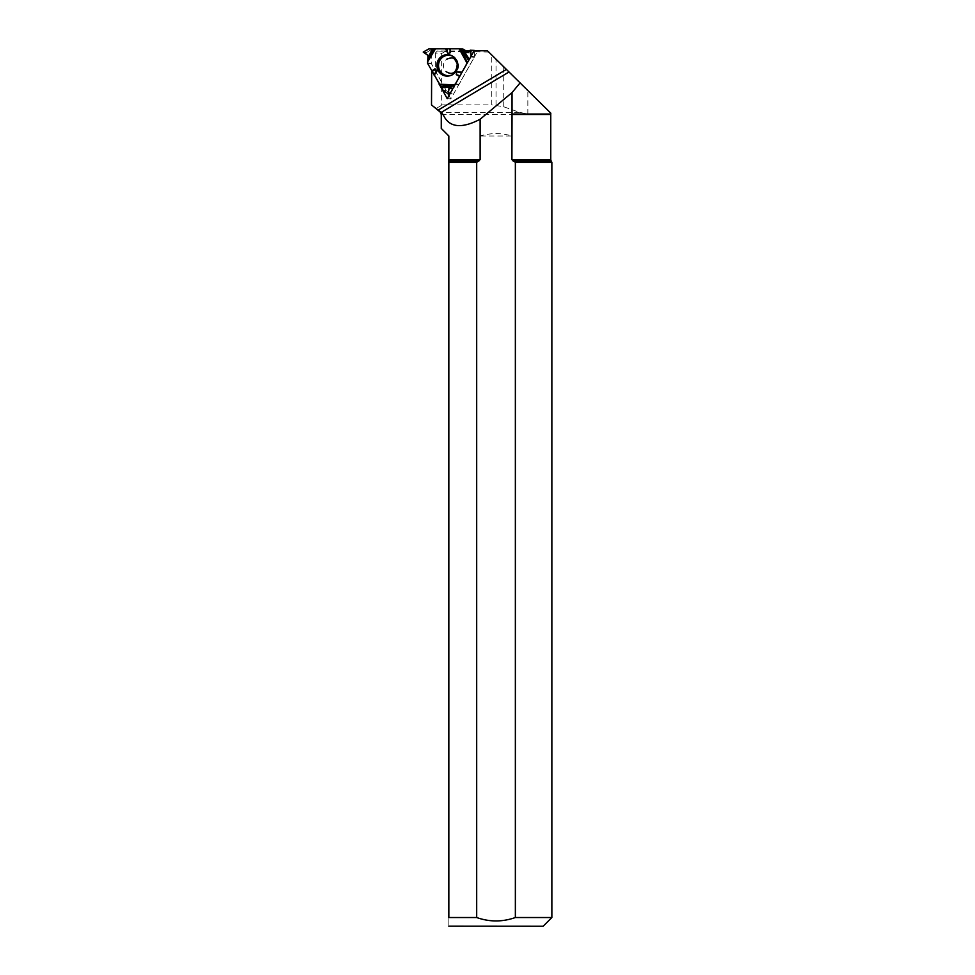 <?xml version="1.0" encoding="UTF-8"?>
<svg xmlns="http://www.w3.org/2000/svg" width="975" height="975" viewBox="0 0 975 975"><rect width="100%" height="100%" fill="white"/><g stroke="black" fill="none" stroke-linecap="round" stroke-linejoin="round"><path stroke-width="0.73" stroke-dasharray="4.88 3.66" d="M474.35 50.737L474.411 56.806A0.877 0.841 -86.3 0 1 474.289 57.257L459.14 84.228A0.877 0.841 -86.3 0 1 458.823 84.545L452.485 88.323L451.961 94.002L446.635 90.955A0.877 0.841 -86.3 0 1 446.318 90.626L431.401 63.655A0.877 0.841 -86.3 0 1 431.291 63.229L431.316 55.672L426.892 52.321L432.071 49.116A0.877 0.841 -86.3 0 1 432.498 48.994L462.577 48.994M474.289 57.257L471.035 57.05L467.549 62.485L471.096 56.172L474.411 56.806M461.845 72.625L459.932 76.026L461.845 72.625M466.111 50.968L469.499 52.955L474.057 50.407M450.998 73.491A7.861 7.593 -86.3 0 0 458.323 63.363A7.861 7.593 -86.3 0 0 444.478 61.693A7.861 7.593 -86.3 0 0 450.998 73.491M441.273 128.42L448.841 135.976L448.841 917.524L476.69 917.524L476.69 162.325L480.127 159.668L480.127 135.976L511.912 135.976C501.321 132.844 490.73 132.844 480.127 135.976M448.841 162.325L476.69 162.325M551.143 161.07L513.155 161.07L511.912 159.668L515.361 162.325L515.361 917.524L551.862 917.524M463.088 50.968L437.373 50.968L435.337 53.064L441.675 53.479L441.675 104.91L491.778 104.91L491.778 55.002L550.802 113.149M441.675 53.479L445.161 51.48L488.792 52.065L491.778 55.002M550.802 114.026L527.841 114.026L519.443 112.32L503.258 106.616L491.778 104.91M441.675 104.91C438.311 108.298 434.923 108.298 431.511 104.91M487.439 50.737L488.792 52.065M439.628 84.923L434.009 74.782M432.132 71.382L431.657 70.736M437.373 50.968L445.161 51.48M515.361 162.325L551.862 162.325M448.914 926.25L543.136 926.25M515.361 917.524C502.442 922.07 489.548 922.07 476.69 917.524M448.841 917.524C448.841 928.736 448.841 928.736 448.841 917.524M550.765 159.668L511.912 159.668L511.912 135.976M474.155 50.737L469.121 50.968M435.337 53.064L435.264 70.773L431.657 70.541M448.963 95.538L450.816 98.889L477.75 50.968M450.816 98.889L447.22 98.646M435.264 70.773L447.842 93.515M432.498 48.994L429.256 48.787M455.459 83.984L459.14 84.228M469.743 52.894L466.391 52.674M469.304 52.894L466.342 52.699M453.18 56.513A10.201 9.848 93.7 0 1 451.986 74.941M431.291 63.229L427.501 62.973M427.611 63.412L431.401 63.655M446.318 90.626L443.064 90.407M423.235 52.418L426.892 52.662M431.108 55.282L427.757 55.063M431.316 55.672L427.988 55.453M426.892 52.321L423.235 52.077M428.781 48.908L432.071 49.116M458.823 84.545L455.276 84.313M450.023 93.673L452.168 93.807M443.357 90.736L446.635 90.955M451.047 55.343A10.518 10.152 93.7 0 1 449.707 75.818M448.841 159.668L480.127 159.668M448.841 161.07L478.883 161.07M519.443 112.32L440.273 112.32M441.273 114.465L550.765 114.465M496.019 105.02L496.019 59.183M503.258 106.616L503.258 66.324M527.841 114.026L527.841 90.529M466.16 52.735L469.499 52.955M450.633 55.197L451.462 55.49C461.138 58.256 460.102 74.246 450.145 75.745L449.28 75.916M508.987 72.04L441.188 112.454"/><path stroke-width="1.46" d="M466.111 50.968L463.003 49.116A0.877 0.841 -86.3 0 0 462.577 48.994L458.896 48.762M452.741 85.849L448.914 88.493L448.305 93.771L443.357 90.736L441.041 86.543L452.741 85.849L455.045 84.301A0.877 0.841 93.7 0 0 455.349 83.984L459.932 76.026L455.349 83.984L449.158 88.103L448.22 93.746L443.357 90.736L427.611 63.412L427.988 55.453L423.235 52.077L428.781 48.908L433.704 48.799L427.781 59.938L427.501 62.022L435.569 48.75L458.798 48.75A0.877 0.841 93.7 0 1 459.213 48.872L467.049 63.156L467.549 62.485L461.845 72.625L467.049 63.156M433.704 48.799L435.569 48.75M460.017 49.347L466.16 52.735L470.498 50.152L474.35 50.737M474.35 50.59L470.693 50.347L471.096 56.172L470.401 50.176L465.977 52.674L458.798 48.75L429.256 48.787L423.235 52.077L427.757 55.063L427.976 57.391L432.547 48.799M441.041 86.543L427.611 63.412A0.877 0.841 93.7 0 1 427.501 62.973L427.501 62.022M427.781 59.938L427.976 57.391M445.575 48.75L447.781 53.503L450.535 52.687L450.401 48.75M431.779 70.943L434.996 68.835L437.044 70.895L434.168 75.27M459.578 76.452L456.227 74.624L456.922 71.748L462.016 72.126M438.275 59.999A10.762 10.396 93.7 0 1 457.616 66.056A10.762 10.396 93.7 0 1 438.787 71.662A10.762 10.396 93.7 0 1 438.275 59.999M449.792 48.762L450.535 52.687M446.879 48.762L447.781 53.503M460.102 75.733L456.227 74.624M461.589 73.088L456.922 71.748M432.352 71.662L434.996 68.835M433.851 74.307L437.044 70.895M470.608 50.188L474.167 50.383M443.101 114.465C448.841 127.518 461.187 129.114 480.127 119.255L480.127 159.668L476.69 162.325L476.69 917.524L448.841 917.524L448.841 135.976L441.273 128.42L441.273 114.465L443.101 114.465L431.511 104.91L431.657 70.736M476.69 162.325L448.841 162.325M513.155 161.07L551.143 161.07L551.862 162.325L515.361 162.325L511.912 159.668L513.313 161.155M432.327 105.641L431.511 104.91M439.628 84.923L447.22 98.646L474.155 50.737L487.439 50.737L509.035 72.016M432.315 105.641L441.248 112.369L509.011 71.979L550.802 113.149L550.802 114.026L512.033 114.026L511.912 159.668L550.765 159.668L551.143 161.07M434.009 74.782L432.132 71.382M551.862 162.325L551.862 917.524L515.361 917.524L515.361 162.325M551.862 917.524L543.136 926.25L448.841 926.177M476.69 917.524C489.548 922.07 502.442 922.07 515.361 917.524M448.841 917.524C448.841 928.736 448.841 928.736 448.841 917.524M480.127 119.255L512.033 92.588L520.089 82.899M469.121 50.968L463.088 50.968M447.842 93.515L448.963 95.538M512.033 92.588L512.033 114.026M463.003 49.116L459.213 48.872M451.986 74.941A10.201 9.848 93.7 0 1 439.883 60.353A10.201 9.848 93.7 0 1 453.18 56.513M448.512 93.563L450.023 93.673M452.266 88.713L448.914 88.493M452.485 88.323L449.158 88.103M439.128 84.228L454.24 84.776M468.683 60.474L462.028 50.407M460.98 49.883L467.452 62.583M464.344 51.699L469.353 59.28M449.707 75.818A10.518 10.152 93.7 0 1 439.396 60.182A10.518 10.152 93.7 0 1 451.047 55.343M427.586 60.962L435.008 48.75M453.412 85.312L439.53 84.813M450.779 87.128L441.76 87.665M478.883 161.07L448.841 161.07M437.97 110.212L506.403 69.42M480.127 159.668L448.841 159.668M550.765 159.668L550.765 114.465L511.912 114.465M458.847 48.75L462.638 48.994M446.867 59.073C453.643 57.013 453.887 57.415 457.226 63.777C456.653 74.648 450.657 74.612 446.062 71.589M440.273 112.32L441.273 114.465"/></g></svg>
